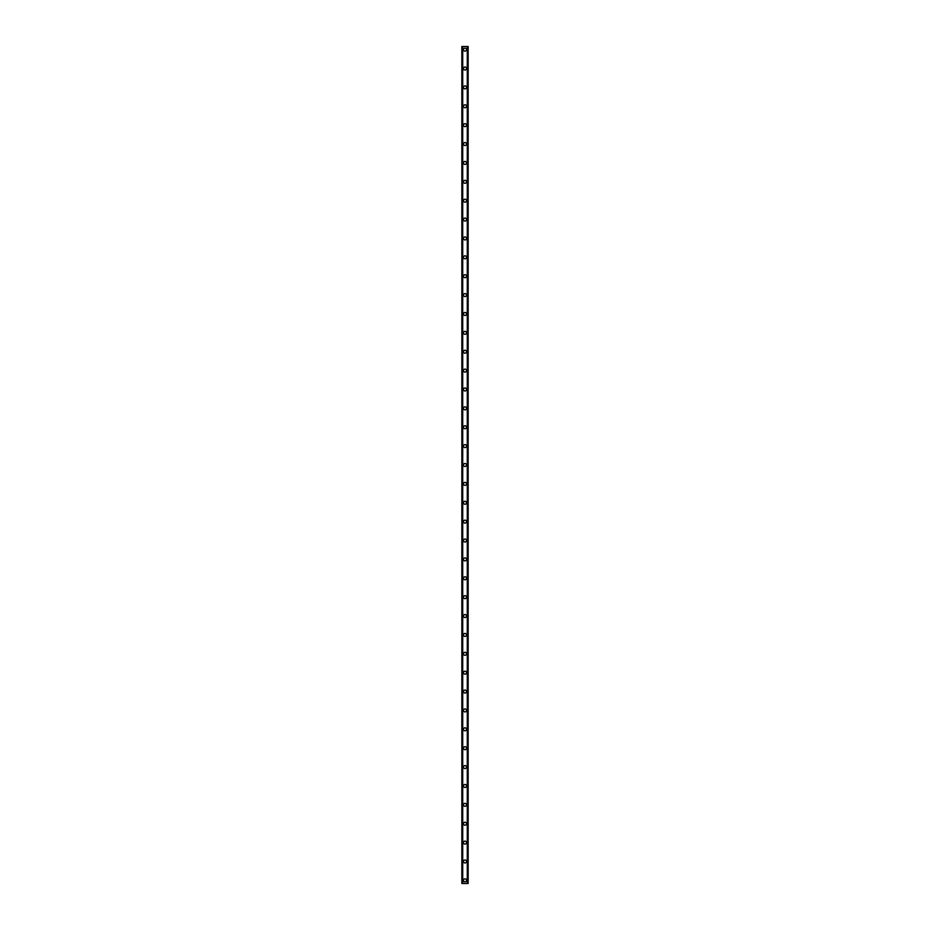 <?xml version="1.0" encoding="UTF-8"?>
<svg xmlns="http://www.w3.org/2000/svg" width="930" height="930" viewBox="0 0 930 930"><rect width="100%" height="100%" fill="white"/><g stroke="black" fill="none" stroke-linecap="round" stroke-linejoin="round"><path stroke-width="1.4" d="M463.5 880.35A1.5 1.5 0 0 1 465 878.862A1.5 1.5 0 0 1 466.5 880.35A1.5 1.5 0 0 1 465 881.849A1.5 1.5 0 0 1 463.5 880.35M463.5 861.471A1.5 1.5 0 0 1 465 859.983A1.5 1.5 0 0 1 466.5 861.471A1.5 1.5 0 0 1 465 862.97A1.5 1.5 0 0 1 463.5 861.471M463.5 842.592A1.5 1.5 0 0 1 465 841.104A1.5 1.5 0 0 1 466.5 842.592A1.5 1.5 0 0 1 465 844.091A1.5 1.5 0 0 1 463.5 842.592M463.5 823.713A1.5 1.5 0 0 1 465 822.225A1.5 1.5 0 0 1 466.5 823.713A1.5 1.5 0 0 1 465 825.212A1.5 1.5 0 0 1 463.5 823.713M463.5 804.834A1.5 1.5 0 0 1 465 803.346A1.5 1.5 0 0 1 466.5 804.834A1.5 1.5 0 0 1 465 806.333A1.5 1.5 0 0 1 463.5 804.834M463.5 785.955A1.5 1.5 0 0 1 465 784.455A1.5 1.5 0 0 1 466.5 785.955A1.5 1.5 0 0 1 465 787.454A1.5 1.5 0 0 1 463.5 785.955M463.5 767.076A1.5 1.5 0 0 1 465 765.576A1.5 1.5 0 0 1 466.5 767.076A1.5 1.5 0 0 1 465 768.575A1.5 1.5 0 0 1 463.5 767.076M463.5 748.197A1.5 1.5 0 0 1 465 746.697A1.5 1.5 0 0 1 466.5 748.197A1.5 1.5 0 0 1 465 749.685A1.5 1.5 0 0 1 463.5 748.197M463.5 729.318A1.5 1.5 0 0 1 465 727.818A1.5 1.5 0 0 1 466.5 729.318A1.5 1.5 0 0 1 465 730.806A1.5 1.5 0 0 1 463.5 729.318M463.5 710.439A1.5 1.5 0 0 1 465 708.939A1.5 1.5 0 0 1 466.5 710.439A1.5 1.5 0 0 1 465 711.927A1.5 1.5 0 0 1 463.5 710.439M463.5 691.56A1.5 1.5 0 0 1 465 690.06A1.5 1.5 0 0 1 466.5 691.56A1.5 1.5 0 0 1 465 693.048A1.5 1.5 0 0 1 463.5 691.56M463.5 672.681A1.5 1.5 0 0 1 465 671.181A1.5 1.5 0 0 1 466.5 672.681A1.5 1.5 0 0 1 465 674.169A1.5 1.5 0 0 1 463.5 672.681M463.5 653.802A1.5 1.5 0 0 1 465 652.302A1.5 1.5 0 0 1 466.5 653.802A1.5 1.5 0 0 1 465 655.29A1.5 1.5 0 0 1 463.5 653.802M463.5 634.923A1.5 1.5 0 0 1 465 633.423A1.5 1.5 0 0 1 466.5 634.923A1.5 1.5 0 0 1 465 636.411A1.5 1.5 0 0 1 463.5 634.923M463.5 616.032A1.5 1.5 0 0 1 465 614.544A1.5 1.5 0 0 1 466.5 616.032A1.5 1.5 0 0 1 465 617.532A1.5 1.5 0 0 1 463.5 616.032M463.5 597.153A1.5 1.5 0 0 1 465 595.665A1.5 1.5 0 0 1 466.5 597.153A1.5 1.5 0 0 1 465 598.653A1.5 1.5 0 0 1 463.5 597.153M463.5 578.274A1.5 1.5 0 0 1 465 576.786A1.5 1.5 0 0 1 466.5 578.274A1.5 1.5 0 0 1 465 579.774A1.5 1.5 0 0 1 463.5 578.274M463.5 559.395A1.5 1.5 0 0 1 465 557.907A1.5 1.5 0 0 1 466.5 559.395A1.5 1.5 0 0 1 465 560.895A1.5 1.5 0 0 1 463.5 559.395M463.5 540.516A1.5 1.5 0 0 1 465 539.028A1.5 1.5 0 0 1 466.5 540.516A1.5 1.5 0 0 1 465 542.016A1.5 1.5 0 0 1 463.5 540.516M463.5 521.637A1.5 1.5 0 0 1 465 520.149A1.5 1.5 0 0 1 466.5 521.637A1.5 1.5 0 0 1 465 523.137A1.5 1.5 0 0 1 463.5 521.637M463.5 502.758A1.5 1.5 0 0 1 465 501.27A1.5 1.5 0 0 1 466.5 502.758A1.5 1.5 0 0 1 465 504.258A1.5 1.5 0 0 1 463.5 502.758M463.5 483.879A1.5 1.5 0 0 1 465 482.379A1.5 1.5 0 0 1 466.5 483.879A1.5 1.5 0 0 1 465 485.379A1.5 1.5 0 0 1 463.5 483.879M463.5 465A1.5 1.5 0 0 1 465 463.5A1.5 1.5 0 0 1 466.5 465A1.5 1.5 0 0 1 465 466.5A1.5 1.5 0 0 1 463.5 465M463.5 446.121A1.5 1.5 0 0 1 465 444.621A1.5 1.5 0 0 1 466.5 446.121A1.5 1.5 0 0 1 465 447.621A1.5 1.5 0 0 1 463.5 446.121M463.5 427.242A1.5 1.5 0 0 1 465 425.742A1.5 1.5 0 0 1 466.5 427.242A1.5 1.5 0 0 1 465 428.73A1.5 1.5 0 0 1 463.5 427.242M463.5 408.363A1.5 1.5 0 0 1 465 406.863A1.5 1.5 0 0 1 466.5 408.363A1.5 1.5 0 0 1 465 409.851A1.5 1.5 0 0 1 463.5 408.363M463.5 389.484A1.5 1.5 0 0 1 465 387.984A1.5 1.5 0 0 1 466.5 389.484A1.5 1.5 0 0 1 465 390.972A1.5 1.5 0 0 1 463.5 389.484M463.5 370.605A1.5 1.5 0 0 1 465 369.105A1.5 1.5 0 0 1 466.5 370.605A1.5 1.5 0 0 1 465 372.093A1.5 1.5 0 0 1 463.5 370.605M463.5 351.726A1.5 1.5 0 0 1 465 350.226A1.5 1.5 0 0 1 466.5 351.726A1.5 1.5 0 0 1 465 353.214A1.5 1.5 0 0 1 463.5 351.726M463.5 332.847A1.5 1.5 0 0 1 465 331.347A1.5 1.5 0 0 1 466.5 332.847A1.5 1.5 0 0 1 465 334.335A1.5 1.5 0 0 1 463.5 332.847M463.5 313.968A1.5 1.5 0 0 1 465 312.468A1.5 1.5 0 0 1 466.5 313.968A1.5 1.5 0 0 1 465 315.456A1.5 1.5 0 0 1 463.5 313.968M463.5 295.077A1.5 1.5 0 0 1 465 293.589A1.5 1.5 0 0 1 466.5 295.077A1.5 1.5 0 0 1 465 296.577A1.5 1.5 0 0 1 463.5 295.077M463.5 276.198A1.5 1.5 0 0 1 465 274.71A1.5 1.5 0 0 1 466.5 276.198A1.5 1.5 0 0 1 465 277.698A1.5 1.5 0 0 1 463.5 276.198M463.5 257.319A1.5 1.5 0 0 1 465 255.831A1.5 1.5 0 0 1 466.5 257.319A1.5 1.5 0 0 1 465 258.819A1.5 1.5 0 0 1 463.5 257.319M463.5 238.44A1.5 1.5 0 0 1 465 236.952A1.5 1.5 0 0 1 466.5 238.44A1.5 1.5 0 0 1 465 239.94A1.5 1.5 0 0 1 463.5 238.44M463.5 219.561A1.5 1.5 0 0 1 465 218.073A1.5 1.5 0 0 1 466.5 219.561A1.5 1.5 0 0 1 465 221.061A1.5 1.5 0 0 1 463.5 219.561M463.5 200.682A1.5 1.5 0 0 1 465 199.194A1.5 1.5 0 0 1 466.5 200.682A1.5 1.5 0 0 1 465 202.182A1.5 1.5 0 0 1 463.5 200.682M463.5 181.803A1.5 1.5 0 0 1 465 180.315A1.5 1.5 0 0 1 466.5 181.803A1.5 1.5 0 0 1 465 183.303A1.5 1.5 0 0 1 463.5 181.803M463.5 162.924A1.5 1.5 0 0 1 465 161.425A1.5 1.5 0 0 1 466.5 162.924A1.5 1.5 0 0 1 465 164.424A1.5 1.5 0 0 1 463.5 162.924M463.5 144.045A1.5 1.5 0 0 1 465 142.546A1.5 1.5 0 0 1 466.5 144.045A1.5 1.5 0 0 1 465 145.545A1.5 1.5 0 0 1 463.5 144.045M463.5 125.166A1.5 1.5 0 0 1 465 123.667A1.5 1.5 0 0 1 466.5 125.166A1.5 1.5 0 0 1 465 126.654A1.5 1.5 0 0 1 463.5 125.166M463.5 106.287A1.5 1.5 0 0 1 465 104.788A1.5 1.5 0 0 1 466.5 106.287A1.5 1.5 0 0 1 465 107.775A1.5 1.5 0 0 1 463.5 106.287M463.5 87.408A1.5 1.5 0 0 1 465 85.909A1.5 1.5 0 0 1 466.5 87.408A1.5 1.5 0 0 1 465 88.896A1.5 1.5 0 0 1 463.5 87.408M463.5 68.529A1.5 1.5 0 0 1 465 67.03A1.5 1.5 0 0 1 466.5 68.529A1.5 1.5 0 0 1 465 70.017A1.5 1.5 0 0 1 463.5 68.529M463.5 49.65A1.5 1.5 0 0 1 465 48.151A1.5 1.5 0 0 1 466.5 49.65A1.5 1.5 0 0 1 465 51.138A1.5 1.5 0 0 1 463.5 49.65M468.104 46.5L461.85 46.5L461.85 883.5L468.15 883.5L468.15 46.5L468.104 883.5M462.536 46.5L462.536 883.5M462.594 46.5L462.594 883.5M462.722 46.5L462.722 883.5M467.279 46.5L467.279 883.5M467.406 46.5L467.406 883.5M467.465 46.5L467.465 883.5M461.896 46.5L461.896 883.5M461.954 46.5L461.954 883.5M462.036 46.5L462.036 883.5M467.964 46.5L467.964 883.5M468.046 46.5L468.046 883.5"/></g></svg>

